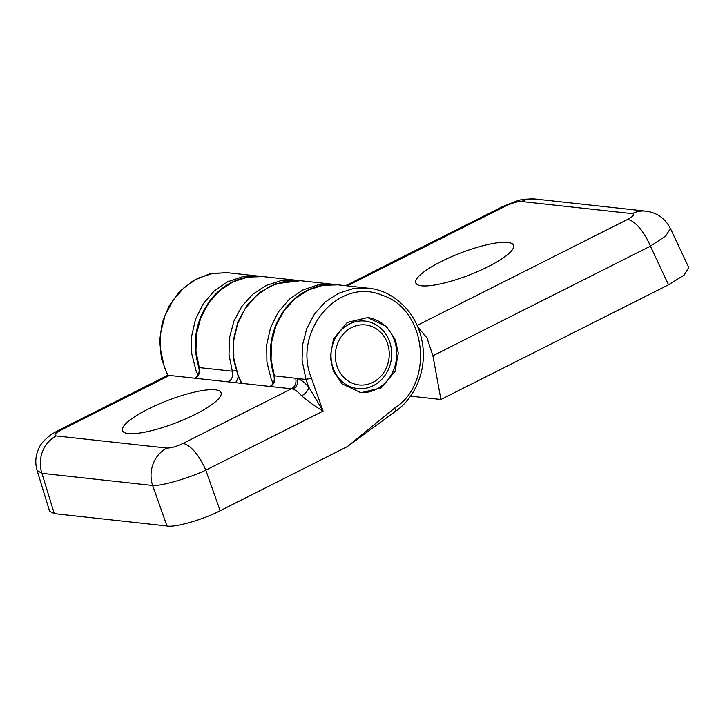 <?xml version="1.0" encoding="UTF-8"?>
<svg xmlns="http://www.w3.org/2000/svg" width="725" height="725" viewBox="0 0 725 725"><rect width="100%" height="100%" fill="white"/><g stroke="black" fill="none" stroke-linecap="round" stroke-linejoin="round"><path stroke-width="1.09" d="M367.376 317.559A37.709 33.658 -83.7 0 1 394.038 339.391A37.709 33.658 -83.7 0 1 359.917 392.597M333.428 368.898A33.939 30.296 96.3 0 0 357.642 388.573A33.939 30.296 96.3 0 0 385.582 374.535A33.939 30.296 96.3 0 0 389.252 340.768A33.939 30.296 96.3 0 0 365.038 321.093A33.939 30.296 96.3 0 0 337.098 335.122A33.939 30.296 96.3 0 0 333.428 368.898M333.255 370.774L342.218 383.933L360.923 392.723L381.296 387.857L395.043 371.336L398.279 353.111L395.27 339.527L386.307 326.377L367.611 317.577L347.23 322.453L333.482 338.965L330.247 357.189L333.255 370.774M195.451 414.274A52.798 11.935 -21.1 0 0 220.699 395.778A52.798 11.935 -21.1 0 0 200.091 390.947A52.798 11.935 -21.1 0 0 148.127 409.09A52.798 11.935 -21.1 0 0 124.881 432.752A52.798 11.935 -21.1 0 0 195.451 414.274M270.126 386.479A4.187 1.631 63.3 0 1 270.271 386.488A8.383 7.477 -83.7 0 0 274.376 375.822L273.914 375.604C266.483 349.84 271.032 326.558 287.571 305.751C295.764 296.353 305.551 289.982 316.925 286.647C323.885 284.671 330.917 284.064 338.022 284.825L322.779 285.342L308.053 290.136L294.794 298.899L283.856 311.061L275.944 325.833L271.585 342.272L271.059 359.301L274.376 375.822L306.022 379.492L302.044 360.334L302.552 344.873L306.748 328.597L314.487 313.988L325.172 302.071L338.502 293.317L353.093 288.641L368.418 288.16C383.978 289.792 397.481 297.612 408.954 311.632C416.467 321.538 421.071 332.866 422.757 345.617C426.273 371.708 414.591 398.297 395.279 411.474L347.257 446.663L220.164 510.726C203.952 519.408 174.752 527.8 166.995 526.006L152.622 485.478A29.335 26.182 -83.7 0 1 166.958 448.077C171 448.123 176.32 446.591 182.908 443.492L291.432 388.808L195.152 378.251L169.469 375.441L60.963 430.124C55.091 433.296 53.523 435.236 56.26 435.942L166.958 448.077M347.266 446.654L394.663 408.048C434.628 383.063 426.572 308.823 381.957 295.202C338.783 276.606 292.193 331.379 311.342 377.961L323.087 411.084C315.275 406.498 308.116 401.396 301.6 395.796C298.573 392.27 295.7 390.059 292.982 389.144L291.432 388.808A8.383 7.477 -83.7 0 0 295.537 378.142M338.04 284.834L371.254 288.55M292.982 389.144A8.383 7.241 -72.2 0 0 297.522 378.559C301.029 379.719 304.754 382.555 308.705 387.059L323.087 411.084L205.782 470.19C189.297 478.101 160.098 486.493 152.622 485.478L41.923 473.334L54.266 513.644L166.995 526.006M54.266 513.644L49.581 511.225L37.084 470.416M56.26 435.942A29.335 26.182 -83.7 0 0 41.923 473.334L37.102 470.452M220.164 510.726L205.782 470.19A29.335 11.446 -116.7 0 0 182.908 443.492M169.469 375.441L166.768 375.804L58.045 430.587A29.335 11.446 63.3 0 1 60.963 430.124M311.342 377.961L306.022 379.492L308.705 387.059A8.383 4.74 -41.1 0 1 301.6 395.796M355.359 326.014A30.169 26.925 96.3 0 0 336.21 363.388A30.169 26.925 96.3 0 0 369.206 383.86A30.169 26.925 96.3 0 0 388.346 346.478A30.169 26.925 96.3 0 0 355.359 326.014M488.133 266.682A52.381 11.845 158.9 0 1 418.117 285.016A52.381 11.845 158.9 0 1 441.19 261.535A52.381 11.845 158.9 0 1 492.737 243.537A52.381 11.845 158.9 0 1 513.182 248.331A52.381 11.845 158.9 0 1 488.133 266.682M197.97 375.178L195.977 370.52L191.762 353.791L191.608 336.309L195.505 319.263L203.208 303.82L214.174 291.033L227.659 281.78L242.748 276.687L258.408 276.107L228.012 272.763L212.869 273.307L197.726 278.346L184.304 287.399L173.193 299.96L165.019 315.583L160.769 332.295L160.297 348.272L164.321 367.049L168.028 375.441M345.644 285.668L502.661 206.543L516.562 201.088C520.323 199.493 526.468 198.795 535.005 198.994L645.694 211.129C656.832 212.498 665.079 218.279 670.426 228.475L688.75 267.534L684.11 275.128L668.513 284.798L440.909 399.493L432.897 355.748L426.98 337.877L417.899 327.211M440.909 399.493L410.522 396.158M670.426 228.475L665.749 235.96L650.397 246.156A29.335 11.446 -116.7 0 0 627.515 219.448C633.387 216.277 634.955 214.337 632.218 213.63L521.52 201.496C517.478 201.45 512.158 202.982 505.579 206.081L347.284 285.84M502.661 206.543A29.335 11.446 63.3 0 1 505.579 206.081M535.005 198.994A29.335 26.182 96.3 0 0 521.52 201.496M645.694 211.129A29.335 26.182 96.3 0 0 632.218 213.63M262.903 276.597L247.66 277.113L232.933 281.898L219.666 290.662L208.737 302.823L200.825 317.595L196.466 334.035L195.931 351.063L199.257 367.584L232.308 371.209L228.991 354.688L229.526 337.66L233.876 321.22L241.788 306.448L252.726 294.287L265.984 285.523L280.711 280.729L295.972 280.222L262.912 276.597C255.798 275.826 248.766 276.433 241.806 278.409C230.432 281.744 220.645 288.115 212.452 297.513C195.913 318.32 191.364 341.611 198.795 367.367L199.257 367.584A8.383 7.477 -83.7 0 1 195.152 378.251A4.187 1.631 63.3 0 0 195.007 378.242M228.366 381.903A4.187 1.631 63.3 0 0 228.203 381.876L228.203 381.876A8.383 7.477 96.3 0 0 232.308 371.209L236.051 370.52M394.799 411.573C395.85 411.438 395.805 410.268 394.663 408.048M238.19 376.456A12.57 11.219 -83.7 0 1 235.462 382.682M273.089 383.416L271.096 378.758L266.891 362.029L266.728 344.547L270.633 327.501L278.327 312.058L289.293 299.271L302.787 290.018L317.867 284.925L333.527 284.336L300.476 280.711L284.816 281.3L269.727 286.393L256.242 295.646L245.277 308.433L237.573 323.876L233.677 340.922L233.831 358.404L238.036 375.133L241.869 383.38M668.513 284.798L650.397 246.156L432.897 355.748M417.147 325.452L627.515 219.448M58.045 430.587L52.454 433.749C44.977 439.087 40.419 444.017 38.778 448.521C35.48 455.599 34.918 462.913 37.102 470.462L37.102 470.462M273.914 375.604C274.974 380.616 273.624 384.259 269.863 386.543M298.211 280.512L295.954 280.212M198.795 367.367C199.855 372.378 198.505 376.021 194.744 378.305M167.711 375.487L161.458 358.694L159.663 340.424L162.273 322.643L168.998 306.05L179.755 291.414L193.584 280.43L209.389 273.996L226.01 272.582M260.647 276.397L258.408 276.098M241.516 383.344L238.443 377.054L233.513 359.219L233.269 340.46L237.972 321.628L247.325 304.953L260.094 292.184L275.527 283.774L300.476 280.711M335.766 284.626L333.527 284.336"/></g></svg>
